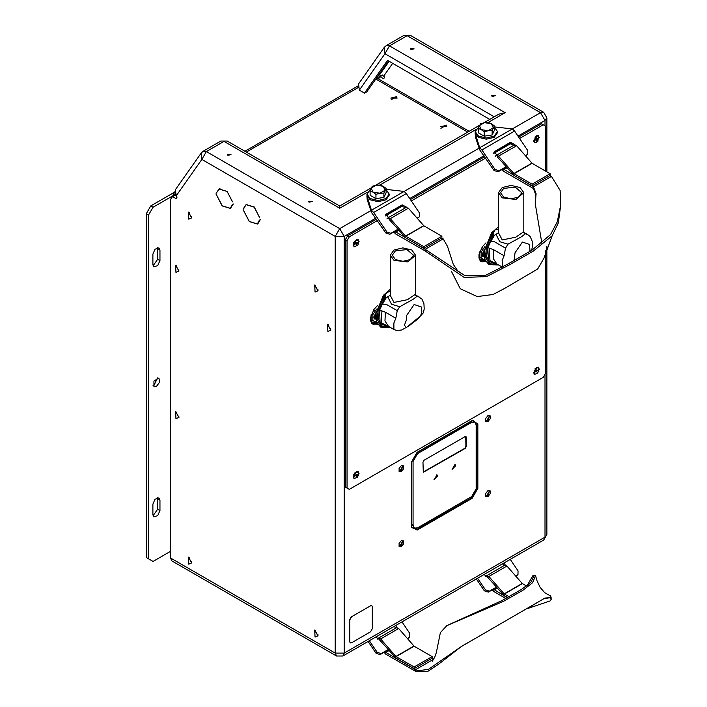 <?xml version="1.0" encoding="UTF-8"?>
<svg xmlns="http://www.w3.org/2000/svg" width="707" height="707" viewBox="0 0 707 707"><rect width="100%" height="100%" fill="white"/><g stroke="black" fill="none" stroke-linecap="round" stroke-linejoin="round"><path stroke-width="1.06" d="M445.852 125.448L446.789 126.747L440.434 126.747L445.852 125.448M396.238 96.806L397.166 98.105L390.812 98.105L396.238 96.806M174.709 191.827L172.526 196.555L176.087 198.623L177.139 197.12L176.158 195.91L175.451 189.635L201.106 153.136L201.813 159.411L176.158 195.91M174.841 195.3L175.23 194.407M376.592 77.885L469.183 131.281M175.124 194.628L173.887 193.912M157.502 497.675L157.67 509.252L153.057 515.783M157.502 247.68L157.67 259.257L153.057 265.788M157.502 377.883L154.153 385.147L153.057 385.58M150.768 205.958L153.021 207.257L148.514 215.069L148.514 558.813L146.261 557.514L146.261 213.77L150.768 205.958L174.214 192.419M170.564 551.292L153.021 561.42L148.514 558.813M153.021 207.257L172.49 196.016M148.514 215.069L146.261 213.77M159.932 510.56L157.749 515.571L153.914 516.905L152.88 514.625L152.88 504.206L155.054 499.195L158.898 497.861L159.932 500.141L159.932 510.56L157.67 509.252M152.88 254.211L155.054 249.2L158.898 247.865L159.932 250.145L159.932 260.556L157.749 265.576L153.914 266.91L152.88 264.63L152.88 254.211M156.406 386.455L153.914 386.702L153.914 380.949L158.898 378.068L159.658 382.063L156.406 386.455M376.893 78.009L382.24 74.924M377.75 305.353L374.127 309.251L370.751 317.134L370.751 320.395L372.881 320.386L374.904 321.826L376.389 321.703M375.824 312.627L374.454 318.937L375.762 319.043M371.157 314.474L372.881 314.659L372.881 320.386M375.594 315.066L375.585 317.125M375.691 313.722L375.673 318.353M375.691 318.468L374.613 318.362L373.906 316.789L375.779 312.971M404.422 325.247L406.313 327.518L420.709 315.835L421.823 311.522L421.292 306.9L414.169 304.531L406.799 315.26L406.26 320.483L404.422 325.247M397.228 310.647L399.702 306.714L391.537 304.231L387.736 296.807L386.208 297.824L382.407 304.09L386.269 304.328L397.228 310.647L395.814 318.265L393.861 322.993L393.852 329.471L396.821 330.549L401.673 329.966L408.814 326.024L417.245 319.458L423.413 312.724L424.218 308.941L423.917 303.754L421.946 298.981L415.619 294.89M415.743 295.199L417.148 296.268L413.286 299.247L399.702 306.714M417.148 296.268L419.454 297.108M395.814 318.265L385.377 312.211L384.997 321.013L388.611 326.44L393.852 329.462M382.407 304.09L379.535 310.214L380.127 323.108L388.452 327.421L389.884 327.173M389.698 327.067L381.665 323.002L381.082 310.629L379.535 310.214M381.082 310.629L385.377 312.211M393.958 260.353L390.255 255.2L393.958 250.039L402.893 247.91L411.819 250.039L415.522 255.2L407.718 261.935L393.958 260.353M390.255 293.688L390.291 295.349L393.958 302.419L407.479 299.671L415.522 294.2L415.522 255.2M390.255 293.758L390.255 255.2M395.399 250.879L392.297 255.236L395.425 259.54L402.893 261.316L410.352 259.54L413.48 255.236L406.967 249.562L395.399 250.879M387.736 296.807L390.291 295.349M389.928 327.2L382.284 326.289L378.386 319.255L379.509 308.376L385.288 297.17L385.112 295.402L386.782 292.336L390.255 291.576M384.573 294.298L376 313.484L376.69 321.968L380.746 327.2L376.513 322.065L375.664 314.014L383.327 295.358L390.255 289.234M385.288 297.17L386.208 297.824M479.001 257.896L481.131 257.887L483.155 259.328L484.64 259.204M484.074 250.128L482.704 256.438L484.012 256.544M479.408 251.975L481.131 252.16L481.131 257.887M483.844 252.567L483.835 254.626M483.942 251.224L483.924 255.854M483.942 255.969L482.872 255.863L482.156 254.29L484.03 250.472M529.958 251.347L529.543 244.401L522.42 242.033L515.049 252.77L513.954 260.583M505.478 248.148L507.953 244.215L499.787 241.732L495.987 234.309L494.458 235.325L490.658 241.591L494.52 241.829L505.478 248.148L504.064 255.766L502.111 260.503L502.509 267.193M523.993 232.7L525.398 233.77L521.536 236.757L507.953 244.215M525.398 233.77L527.731 234.627L523.869 232.391M504.064 255.766L493.627 249.712L493.247 258.515L496.862 263.941L502.103 266.972M490.658 241.591L487.786 247.715L488.378 260.609L496.703 264.922L498.135 264.674M497.949 264.568L489.916 260.503L489.332 248.13L487.786 247.715M489.332 248.13L493.627 249.712M502.209 197.854L498.506 192.702L502.209 187.549L511.143 185.411L520.069 187.549L523.772 192.702L515.969 199.436L502.209 197.854M498.506 231.189L498.541 232.859L502.209 239.92L515.73 237.172L523.772 231.702L523.772 192.702M498.506 231.26L498.506 192.702M503.649 188.38L500.547 192.737L503.676 197.041L511.143 198.817L518.602 197.041L521.731 192.737L515.217 187.063L503.649 188.38M495.987 234.309L498.541 232.859M498.179 264.701L490.534 263.799L486.637 256.756L487.759 245.877L493.539 234.671L493.362 232.903L495.033 229.837L498.506 229.086M492.823 231.799L484.251 250.985L484.94 259.469L488.997 264.701L484.763 259.566L483.915 251.515L491.577 232.859L498.506 226.735M493.539 234.671L494.458 235.325M401.32 470.862L402.681 466.293L399.959 470.995L401.32 470.862M487.918 420.859L489.279 416.29L486.557 421.001L487.918 420.859M487.918 495.863L489.279 491.285L486.557 495.996L487.918 495.863M401.32 545.857L402.681 541.288L399.959 545.998L401.32 545.857M378.528 78.937L380.083 76.718L382.346 75.419L383.963 76.356M216.042 194.125L222.21 205.94L230.305 208.379L233.275 203.996M216.103 194.089L222.228 205.843L230.235 208.273L232.453 204.464M232.453 201.813L227.168 191.385L219.073 188.937L216.103 193.329L219.143 189.052L227.15 191.482L232.532 201.769M259.513 217.438L254.228 207.01L246.142 204.562L243.173 208.954L246.204 204.677L254.211 207.107L259.593 217.394M243.102 209.749L249.271 221.565L257.366 224.004L260.335 219.621M243.173 209.705L249.288 221.468L257.304 223.898L259.513 220.089M315.066 637.131L318.044 635.814L314.703 630.025L315.066 637.131M327.862 331.371L330.841 330.054L327.5 324.274L327.862 331.371M315.066 292.088L318.044 290.771L314.703 284.983L315.066 292.088M188.778 219.17L191.747 217.853L188.407 212.065L188.778 219.17M188.778 564.213L191.747 562.896L188.407 557.116L188.778 564.213M175.981 418.677L178.951 417.36L175.61 411.58L175.981 418.677M175.981 272.328L178.951 271.011L175.61 265.222L175.981 272.328M170.564 558.026L335.198 653.082L336.514 655.999L171.881 560.951L170.564 558.026L170.564 199.339L172.517 196.564L174.77 195.256L176.388 196.192M309.065 202.211L312.202 201.46L308.526 201.46L309.065 202.211M227.884 155.337L231.012 154.586L227.345 154.586L227.884 155.337M411.006 49.614L414.143 48.863L410.467 48.863L411.006 49.614M492.196 96.488L495.324 95.737L491.657 95.737L492.196 96.488M378.068 75.773L379.526 74.942L383.733 76.064L392.668 63.356M380.083 76.718L383.654 78.777L384.705 77.284L383.733 76.064M427.567 83.506L436.953 88.923M427.726 83.594L436.793 88.835M454.628 99.13L464.013 104.548M454.787 99.219L463.854 104.459M315.711 630.671L314.721 630.246L317.858 635.681L314.721 630.246M330.779 328.861L330.655 329.93L327.518 324.486L330.655 329.93M317.982 289.57L317.858 290.639L314.721 285.204L317.858 290.639M315.711 285.619L314.721 285.204M189.423 212.71L188.433 212.286L191.57 217.729L188.433 212.286M189.423 557.752L188.433 557.337L191.57 562.772L188.433 557.337M243.102 208.839L243.906 208.379M216.042 193.214L216.837 192.755M494.343 126.898L512.363 128.921L514.59 131.087L481.935 149.946L479.708 147.781L540.51 112.669L407.126 35.668L389.451 45.875L386.261 45.557L384.228 47.413L384.935 53.688L359.289 90.178L364.494 93.183L366.747 91.883L388.497 60.952M489.748 119.403L387.542 60.395L364.494 93.183M359.289 90.178L358.573 83.912L384.228 47.413M483.906 122.779L498.771 114.198L505.152 112.669L488.042 122.55M367.401 192.198L339.705 208.194L339.705 206.037L339.705 208.194L224.004 141.391L206.32 151.598L339.705 228.608L370.875 210.615M401.32 471.649L399.066 471.445L399.066 468.441L401.32 465.639L403.573 465.833L403.573 468.847L401.32 471.649M401.32 546.652L399.066 546.449L399.066 543.436L401.32 540.634L403.573 540.837L403.573 543.842L401.32 546.652M487.918 496.65L485.665 496.447L485.665 493.442L487.918 490.631L490.172 490.835L490.172 493.848L487.918 496.65M487.918 421.655L485.665 421.452L485.665 418.447L487.918 415.636L490.172 415.84L490.172 418.844L487.918 421.655M476.191 488.776L476.191 424.978L474.874 422.061L471.684 422.371L417.554 453.62L413.047 461.432L413.047 525.239L414.364 528.156L417.554 527.837L471.684 496.588L476.191 488.776M455.626 465.727L455.043 464.446L452.233 469.307L455.626 465.727M437.58 476.147L436.997 474.857L434.195 479.717L437.58 476.147M465.188 436.537L424.05 460.292L422.972 462.166L423.281 472.241L465.188 448.415L466.267 446.541L466.267 437.165L465.948 436.466L465.188 436.537M423.122 472.099L464.826 448.203L465.904 446.329L465.745 436.396M434.027 479.593L437.218 475.935L436.811 474.777M452.065 469.183L455.264 465.515L454.848 464.358M175.981 265.62L178.774 270.887L175.981 265.62M175.981 411.969L178.774 417.236L175.981 411.969M347.641 235.793L349.329 236.765L347.066 240.672L347.066 488.06L345.387 487.088L345.387 239.7L347.641 235.793L376.442 219.17M347.066 240.672L345.387 239.7M410.378 199.577L484.693 156.671M518.629 137.078L541.589 123.822L543.276 124.794L519.574 138.475M349.329 236.765L377.388 220.566M385.324 215.98L403.193 205.666M411.324 200.974L485.638 158.068M493.574 153.49L511.444 143.168M543.276 124.794L545.53 126.093L545.53 171.094M545.53 250.614L545.53 373.482L543.276 377.388L349.329 489.368L347.066 488.06M371.635 323.391L376.937 323.064M479.885 260.892L485.188 260.565M359.085 241.547L356.461 239.629L353.12 245.417L359.085 241.547M359.085 473.31L356.461 471.401L353.12 477.181L359.085 473.31M539.503 369.151L536.878 367.233L533.538 373.022L539.503 369.151M539.503 137.388L536.878 135.47L533.538 141.259L539.503 137.388M370.751 320.412L372.386 324.027L377.511 324.124M486.001 242.855L482.377 246.752L479.001 254.635L479.001 257.914L480.636 261.528L485.762 261.625M358.431 244.083L358.21 239.611L354.481 241.29L358.431 244.083M353.747 242.474L353.977 246.946L357.698 245.267L353.747 242.474M357.106 243.261L354.428 241.361M537.833 141.444L538.628 135.444L536.127 135.903L537.833 141.444M535.181 136.778L534.395 142.779L536.887 142.319L535.181 136.778M536.746 140.331L535.535 136.398M538.849 371.688L538.628 367.207L534.899 368.886L538.849 371.688M534.165 370.079L534.395 374.551L538.115 372.872L534.165 370.079M537.523 370.857L534.846 368.966M358.431 475.846L358.21 471.375L354.481 473.054L358.431 475.846M353.747 474.238L353.977 478.71L357.698 477.031L353.747 474.238M357.106 475.024L354.428 473.133M372.359 628.7L372.359 606.827L371.829 605.66L370.556 605.784L351.609 616.725L349.806 619.853L349.806 641.726L350.336 642.893L351.609 642.769L370.556 631.828L372.359 628.7M370.556 605.784L351.609 616.725M349.806 619.853L349.806 641.726M349.629 619.747L351.432 616.619M370.38 605.687L371.741 605.616M350.248 642.831L349.629 641.62M532.088 184.174L532.088 185.835L550.134 175.424L550.134 173.754L532.088 184.174L514.051 173.754L498.559 156.141L496.385 155.301L495.174 156.371M550.134 173.754L532.088 163.335L516.596 145.722L498.559 156.141M532.088 185.835L514.051 175.416L497.445 157.051M549.949 175.53L551.487 176.414L533.44 186.825L503.092 168.867M541.907 243.544L535.252 203.908L536.092 193.656L533.44 186.825L533.44 188.495L503.72 171.333L502.058 169.459M514.272 144.997L516.596 145.722M551.487 176.414L560.156 190.466L560.739 204.8L557.257 221.786L550.514 234.609L531.911 250.225L508.306 263.835L485.32 275.474L464.72 275.474L425.19 249.324L394.842 231.366M393.808 231.958L395.469 233.831L425.19 250.994L464.163 277.436L486.54 276.614L509.747 264.674L533.352 251.056L552.158 235.829L558.362 222.846L560.739 204.8M464.72 275.474L458.012 271.382L453.275 264.365L447.566 246.513L443.236 238.913L441.698 238.02M533.44 188.495L535.561 194.284L535.217 204.314M552.158 235.829L543.816 258.391L537.656 269.013L504.886 288.306L493.115 294.457L477.225 296.587L460.222 288.756L451.428 271.276M406.021 207.496L408.346 208.22L423.838 225.833L405.8 236.253L390.308 218.64L388.134 217.8L386.923 218.87M389.195 219.55L405.8 237.914L423.838 248.334L441.884 237.923L441.884 236.253L423.838 246.672L405.8 236.253M441.884 236.253L423.838 225.833M423.838 248.334L423.838 246.672M475.422 135.09L475.422 137.176L479.708 149.857L479.708 147.781L475.21 133.261M475.422 137.176L475.192 133.676M479.708 149.857L494.007 170.458L495.112 169.459L499.151 170.785L506.203 166.711M497.666 156.927L494.67 151.439L510.454 142.328L514.996 144.767M525.319 155.673L527.652 154.276L527.776 150.6L514.59 131.087M481.935 149.946L495.112 169.459M493.866 152.261L509.34 143.327L513.724 145.297M527.652 154.276L525.531 155.911M506.406 166.949L498.037 171.783L494.007 170.458M479.125 148.117L404.112 191.42L406.339 193.585L373.685 212.445L371.458 210.271L404.112 191.42L386.093 189.396M367.172 197.589L367.172 199.666L371.458 212.356L371.458 210.271L366.96 195.759M367.172 199.666L366.942 196.175M371.458 212.356L385.757 232.957L386.862 231.949L390.9 233.283L397.953 229.209M389.416 219.417L386.42 213.938L402.203 204.818L406.746 207.266M417.068 218.171L419.401 216.775L419.525 213.099L406.339 193.585M373.685 212.445L386.862 231.949M385.615 214.76L401.09 205.825L405.473 207.796M419.401 216.775L417.28 218.41M398.156 229.448L389.787 234.282L385.757 232.957M370.088 190.943L373.013 192.11L375.947 194.319L379.951 193.179L383.945 193.082L383.945 197.447L386.093 192.825L386.093 188.46L383.167 186.25L380.233 185.084L376.23 185.181L372.227 186.321L370.088 190.943L370.088 195.3L375.947 198.685L383.945 197.447M375.947 194.319L375.947 198.685M383.945 193.082L386.093 188.46M371.157 188.106L373.013 192.11L379.951 193.179L385.023 190.254L383.167 186.25L376.23 185.181L371.157 188.106M478.339 128.444L481.264 129.611L484.198 131.829L488.201 130.68L492.196 130.583L492.196 134.949L494.343 130.327L494.343 125.97L491.418 123.752L488.484 122.585L484.481 122.682L480.477 123.822L478.339 128.444L478.339 132.801L484.198 136.186L492.196 134.949M484.198 131.829L484.198 136.186M492.196 130.583L494.343 125.97M479.408 125.607L481.264 129.611L488.201 130.68L493.274 127.755L491.418 123.752L484.481 122.682L479.408 125.607M494.343 127.074L497.498 131.564L497.498 132.748L494.237 137.308L486.336 139.199L478.445 137.308L475.175 132.748L475.175 131.564L478.931 126.739M497.498 131.564L494.237 136.124L486.336 138.006L478.445 136.124L475.175 131.564M386.093 189.573L389.248 194.063L389.248 195.247L385.987 199.807L378.086 201.689L370.194 199.807L366.924 195.247L366.924 194.063L370.68 189.237M389.248 194.063L385.987 198.614L378.086 200.505L370.194 198.614L366.924 194.063M396.327 627.825L398.651 628.55L414.143 646.163L396.097 656.582L380.605 638.969L378.439 638.129L377.22 639.199M379.5 639.879L396.097 658.244L414.143 668.672L432.18 658.252L432.18 656.582L414.143 667.001L396.097 656.582M432.18 656.582L414.143 646.163M414.143 668.672L414.143 667.001M388.885 650.263L385.501 652.225L385.138 651.695M385.501 652.225L415.495 669.662L433.532 659.242L432.004 658.358M384.113 652.287L385.775 654.161L415.495 671.323L427.355 671.65L438.367 664.403L461.273 646.516L428.442 669.343L417.996 670.757L415.495 669.662L415.495 671.323M446.488 625.801L501.935 600.596L521.386 589.47L530.851 582.338L533.944 575.94L533.025 575.489L533.812 575.127L535.553 575.657L537.055 580.898L540.121 587.402L544.699 592.749L550.682 595.992L551.062 597.556L544.991 598.016L461.273 646.516M543.895 598.652L549.772 597.733L551.204 599.359L550.002 600.994L526.574 608.868M535.553 575.657L532.565 582.745L523.056 590.177L503.525 601.348L446.718 625.668L440.337 632.677L436.29 652.747L434.725 657.21L432.242 661.284M533.025 575.489L526.874 585.882M508.775 596.637L504.153 593.915L488.855 576.47L486.69 575.631L485.47 576.7M526.591 586.094L522.19 583.496L506.901 566.051L488.855 576.47M507.343 597.477L503.517 595.047L487.75 577.38M507.158 597.583L493.389 589.196M505.717 598.414L494.025 591.662L492.364 589.788M504.577 565.326L506.901 566.051M503.897 563.046L505.302 565.096M487.963 577.257L483.968 574.552M477.605 578.22L485.417 589.788L489.447 591.114L496.5 587.04M515.624 576.002L517.957 574.605L518.072 570.929L510.26 559.37M476.324 578.962L484.304 590.787L485.417 589.788M502.5 563.85L504.029 565.627M517.957 574.605L515.836 576.24M496.712 587.278L488.343 592.113L484.304 590.787M395.646 625.545L397.051 627.595M379.712 639.755L375.717 637.051M369.354 640.719L377.167 652.287L381.197 653.613L388.249 649.539M407.373 638.501L409.707 637.104L409.821 633.428L402.009 621.868M368.073 641.461L376.053 653.286L377.167 652.287M394.25 626.349L395.779 628.125M409.707 637.104L407.586 638.739M388.461 649.777L380.092 654.611L376.053 653.286M467.778 132.085L375.815 78.99M246.292 152.102L357.989 87.624M396.733 96.523L391.254 99.678L396.733 96.523M446.347 125.166L440.868 128.329L446.347 125.166M159.932 250.145L157.67 248.837M159.932 260.556L157.67 259.257M159.932 500.141L157.67 498.842M370.813 321.358L372.236 322.18L371.095 320.589L371.051 314.88M376.531 309.136L372.881 314.659M373.641 322.463L374.904 321.826M373.747 309.684L374.904 310.894M390.344 327.438L381.647 327.138L377.158 319.626L378.466 307.616L385.112 295.402M479.063 258.859L480.486 259.681L479.346 258.099L479.302 252.381M484.781 246.637L481.131 252.16M481.891 259.964L483.155 259.328M481.997 247.185L483.155 248.396M498.594 264.939L489.898 264.639L485.409 257.127L486.716 245.117L493.362 232.903M472.135 498.311L417.103 530.082L411.403 526.786L411.403 462.21L417.103 452.339L472.135 420.568L477.835 423.855L477.835 488.44L472.135 498.311L471.923 497.693L477.198 488.564L477.198 423.979L472.974 420.453L472.011 420.886M375.779 218.198L344.212 236.421L344.212 653.082L545.017 537.143L545.017 374.365M545.017 125.802L545.017 120.482L517.975 136.097M484.03 155.699L409.724 198.596M336.514 655.999L342.895 655.999L344.212 653.082L335.198 653.082L335.198 236.421L201.813 159.411L206.32 151.598L203.13 151.28L220.814 141.073L227.194 141.073L220.814 141.073M494.255 116.805L384.935 53.688L389.451 45.875L505.152 112.669M475.652 129.699L379.792 185.048M389.106 61.306L379.526 74.942M413.842 527.855L412.879 527.148M471.596 421.133L471.233 422.114M476.111 424.041L477.835 423.855M476.191 488.608L477.835 488.44M416.52 452.948L416.202 453.947M472.135 420.568L416.989 452.657M471.436 496.729L471.923 497.693L416.9 529.463L416.352 528.341M411.651 461.388L412.349 460.619M472.974 420.453L416.9 452.71L411.403 462.21M411.633 526.035L412.349 525.204M411.624 461.945L411.403 526.786M411.624 526.529L411.73 527.572L416.9 529.463L417.103 530.082M411.73 527.572L411.633 461.892L417.103 452.339M403.936 35.35L410.316 35.35L403.936 35.35L386.261 45.557M546.891 534.536L543.701 540.068L546.891 534.536L546.891 246.177M335.198 236.421L344.212 236.421L339.705 228.608L335.198 236.421M543.701 112.36L540.51 112.669L545.017 120.482L546.891 117.883L543.701 112.36L410.316 35.35M416.653 453.099L417.554 453.62M471.684 422.371L470.782 421.849M412.146 524.718L413.047 525.239M413.047 461.432L412.146 460.911M480.698 260.918L482.377 261.89M372.448 323.417L374.127 324.389M531.894 163.167L513.848 173.586M532.088 163.335L514.051 173.754M506.831 167.435L503.446 169.388M507.087 167.718L503.72 169.662M425.19 250.994L425.19 249.324L443.236 238.913M423.643 225.666L405.597 236.085M398.58 229.934L395.195 231.887M398.836 230.217L395.469 232.161M408.346 208.22L390.308 218.64M526.185 155.531L527.289 154.533M499.151 170.785L498.037 171.783M510.454 142.328L509.34 143.327M494.67 151.439L494.016 152.023M417.934 218.03L419.039 217.031M390.9 233.283L389.787 234.282M402.203 204.818L401.09 205.825M386.42 213.938L385.766 214.521M413.94 645.995L395.902 656.414M389.133 650.546L385.775 652.49M398.651 628.55L380.605 638.969M522.19 583.496L504.153 593.915M522.393 583.664L504.347 594.083M497.136 587.764L493.751 589.726M497.383 588.056L494.025 589.992M516.481 575.86L517.595 574.862M489.447 591.114L488.343 592.113M408.231 638.359L409.344 637.361M381.197 653.613L380.092 654.611M357.839 86.086L244.896 151.298M172.481 196.157L172.481 196.608M372.236 322.18L376.637 322.374M374.613 318.362L373.711 317.841M415.522 294.209L415.91 295.491L415.159 294.89M380.746 327.2L390.388 327.465M480.486 259.681L484.887 259.876M482.872 255.863L481.962 255.342M531.567 250.428L532.468 246.443L532.168 241.255L530.197 236.483L527.705 234.609M523.772 231.71L524.161 232.992L523.41 232.391M488.997 264.701L498.638 264.966M258.143 223.412L257.304 223.898M247.043 204.182L246.204 204.677M219.983 188.557L219.143 189.052M231.083 207.787L230.235 208.273M227.194 141.073L339.705 206.037L371.308 187.788M375.656 185.278L479.558 125.289M342.895 655.999L543.701 540.068M203.13 151.28L201.106 153.136M546.891 171.881L546.891 117.883M414.364 528.156L413.462 527.634M474.874 422.061L473.964 421.54M191.694 216.625L191.57 217.729M176.653 265.885L175.636 265.443M178.898 269.782L178.774 270.887M176.653 412.234L175.636 411.801M178.898 416.131L178.774 417.236M191.694 561.667L191.57 562.772M317.991 634.586L317.858 635.681M328.534 324.928L327.518 324.486M514.431 144.891L496.385 155.301M406.18 207.39L388.134 217.8M396.477 627.719L378.439 638.129M551.062 597.556L551.204 599.359M544.991 598.016L530.17 606.765M484.286 633.269L461.326 646.49M417.996 670.757L417.059 670.422M504.727 565.22L486.69 575.631"/></g></svg>
